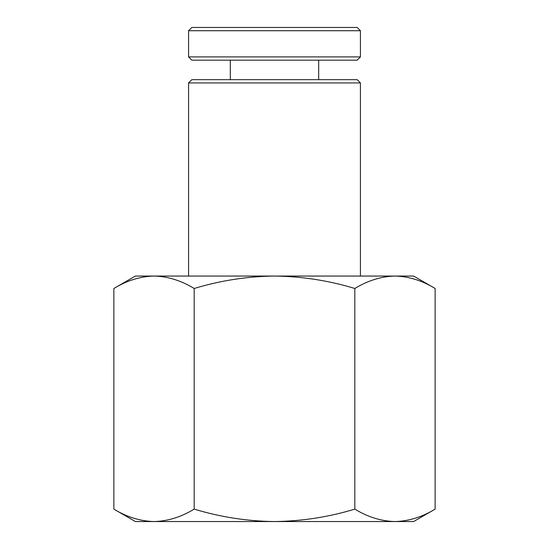 <?xml version="1.0" encoding="UTF-8"?>
<svg xmlns="http://www.w3.org/2000/svg" width="549" height="549" viewBox="0 0 549 549"><rect width="100%" height="100%" fill="white"/><g stroke="black" fill="none" stroke-linecap="round" stroke-linejoin="round"><path stroke-width="0.82" d="M360.425 56.911L357.152 60.184L191.848 60.184L188.575 56.911L360.425 56.911L360.425 30.723L188.575 30.723L191.848 27.45L357.152 27.45L360.405 30.723M188.575 82.933L191.848 79.66L357.152 79.66L360.425 82.933L188.575 82.933L188.575 276.058M194.181 288.479C220.52 280.505 247.29 276.367 274.5 276.058C302.06 276.422 328.83 280.56 354.819 288.479L354.819 509.122C328.83 517.041 302.06 521.186 274.5 521.55C247.29 521.241 220.52 517.096 194.181 509.122C181.067 517.083 167.685 521.227 154.022 521.55C140.331 521.214 126.943 517.076 113.863 509.122L113.863 288.479C126.977 280.518 140.366 276.38 154.022 276.058C167.72 276.387 181.101 280.532 194.181 288.479L194.181 509.122M354.819 288.479C367.933 280.518 381.315 276.38 394.978 276.058C408.669 276.387 422.057 280.532 435.137 288.479L435.137 509.122C422.023 517.083 408.634 521.227 394.978 521.55C381.281 521.214 367.899 517.076 354.819 509.122M113.863 509.122L135.383 521.55L413.617 521.55L435.137 509.122M113.863 288.479L135.383 276.058L413.617 276.058L435.137 288.479M230.312 79.66L230.312 60.184M188.575 56.911L188.575 30.723M318.688 79.66L318.688 60.184M360.425 82.933L360.425 276.058"/></g></svg>
